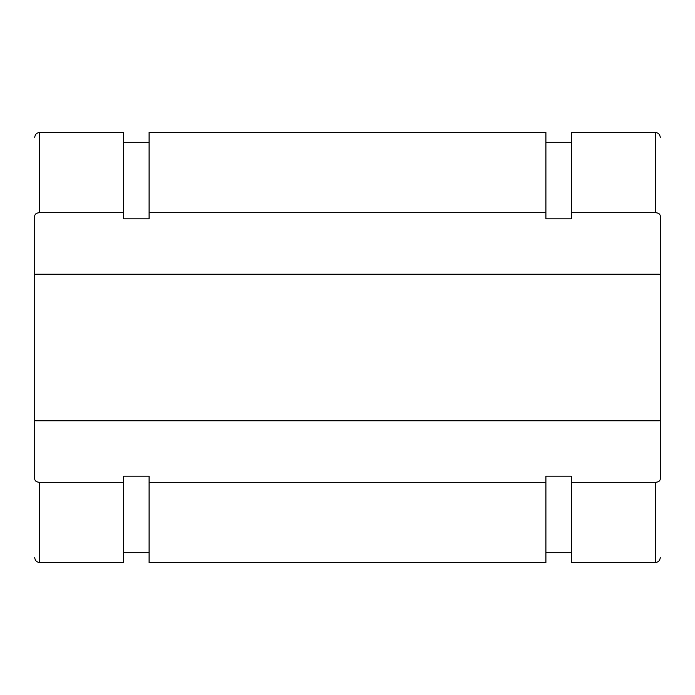 <?xml version="1.0" encoding="UTF-8"?>
<svg xmlns="http://www.w3.org/2000/svg" width="695" height="695" viewBox="0 0 695 695"><rect width="100%" height="100%" fill="white"/><g stroke="black" fill="none" stroke-linecap="round" stroke-linejoin="round"><path stroke-width="1.04" d="M34.75 274.204L34.75 215.771C35.045 213.904 36.67 212.879 39.632 212.696L123.693 212.696L123.693 218.847L149.095 218.847L149.095 212.696L545.905 212.696L545.905 218.847L571.307 218.847L571.307 212.696L655.368 212.696C658.33 212.879 659.955 213.904 660.25 215.771L660.25 274.204M660.25 420.805L660.25 274.195L34.75 274.195L34.75 420.805L660.25 420.805L660.25 479.229C659.955 481.096 658.33 482.122 655.368 482.304L571.307 482.304L571.307 476.153L545.905 476.153L545.905 482.304L149.095 482.304L149.095 476.153L123.693 476.153L123.693 482.304L39.632 482.304C36.67 482.122 35.045 481.096 34.75 479.229L34.75 420.805M34.75 479.229L34.75 464.781M34.75 230.219L34.75 215.771M123.693 482.304L123.693 562.516L39.632 562.516L39.632 482.304M39.632 212.696L39.632 132.484L123.693 132.484L123.693 212.696M149.095 482.304L149.095 562.516L545.905 562.516L545.905 482.304M545.905 212.696L545.905 132.484L149.095 132.484L149.095 212.696M660.25 215.771L660.25 230.219M660.25 464.781L660.25 479.229M571.307 482.304L571.307 562.516L655.368 562.516C658.33 562.229 659.963 560.596 660.25 557.633M655.368 212.696L655.368 132.484L571.307 132.484L571.307 212.696M655.368 482.304L655.368 562.516M39.632 132.484C36.67 132.771 35.037 134.404 34.75 137.367M39.632 562.516C36.67 562.229 35.037 560.596 34.75 557.633M123.693 552.742L149.095 552.742M123.693 142.258L149.095 142.258M655.368 132.484C658.33 132.771 659.963 134.404 660.25 137.367M545.905 552.742L571.307 552.742M545.905 142.258L571.307 142.258"/></g></svg>
